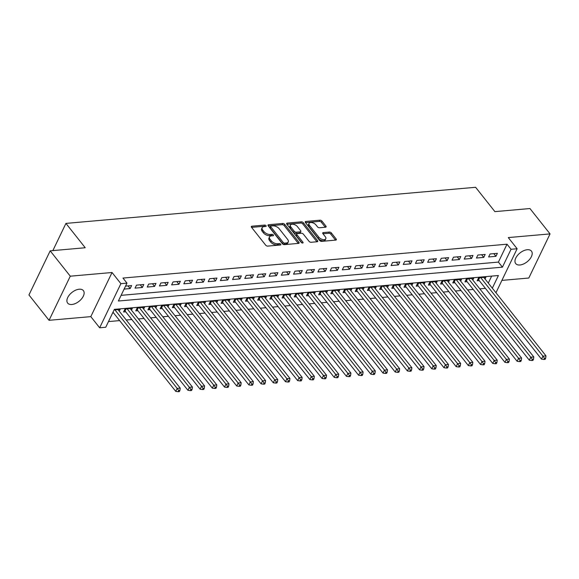 <?xml version="1.0" encoding="UTF-8"?>
<svg xmlns="http://www.w3.org/2000/svg" width="579" height="579" viewBox="0 0 579 579"><rect width="100%" height="100%" fill="white"/><g stroke="black" fill="none" stroke-linecap="round" stroke-linejoin="round"><path stroke-width="0.87" d="M266.036 225.701A1.078 0.579 25.7 0 0 264.646 225.079L251.93 226.201A1.542 0.825 25.7 0 0 251.329 226.527A1.542 0.825 25.7 0 0 251.525 227.301L265.725 245.221A1.542 0.825 25.7 0 0 267.715 246.111L280.431 244.989A1.078 0.579 25.7 0 0 280.844 244.758A1.078 0.579 25.7 0 0 280.714 244.215A1.078 0.579 25.7 0 0 279.324 243.593L277.681 243.737A4.929 2.649 25.7 0 1 271.327 240.893L270.14 239.395A4.929 2.649 25.7 0 1 269.524 236.92A4.929 2.649 25.7 0 1 271.442 235.877L273.093 235.733A1.078 0.579 25.7 0 0 273.505 235.501A1.078 0.579 25.7 0 0 273.375 234.958A1.078 0.579 25.7 0 0 271.985 234.336L270.342 234.481A4.929 2.649 25.7 0 1 263.981 231.629L262.801 230.138A4.929 2.649 25.7 0 1 262.186 227.663A4.929 2.649 25.7 0 1 264.104 226.613L265.747 226.469A1.078 0.579 25.7 0 0 266.166 226.244A1.078 0.579 25.7 0 0 266.036 225.701M265.037 226.534A1.078 0.579 25.7 0 0 264.075 226.266L251.576 227.373M279.715 245.047A1.078 0.579 25.7 0 0 278.752 244.787L277.102 244.931L277.681 243.737M272.376 235.791A1.078 0.579 25.7 0 0 271.413 235.53L269.763 235.675L270.342 234.481M527.259 249.73A10.046 5.681 141.6 0 0 517.539 255.353A10.046 5.681 141.6 0 0 515.715 263.597A10.046 5.681 141.6 0 0 519.913 264.994A10.046 5.681 141.6 0 0 529.626 259.363A10.046 5.681 141.6 0 0 531.45 251.12A10.046 5.681 141.6 0 0 527.259 249.73M79.193 289.225A10.046 5.681 141.6 0 0 69.473 294.849A10.046 5.681 141.6 0 0 67.649 303.092A10.046 5.681 141.6 0 0 71.847 304.489A10.046 5.681 141.6 0 0 81.559 298.858A10.046 5.681 141.6 0 0 83.39 290.615A10.046 5.681 141.6 0 0 79.193 289.225M325.528 227.221A1.542 0.825 25.7 0 0 326.129 226.888A1.542 0.825 25.7 0 0 325.934 226.121L321.953 221.091A1.542 0.825 25.7 0 0 319.963 220.201L305.842 221.446A1.542 0.825 25.7 0 0 305.242 221.771A1.542 0.825 25.7 0 0 305.437 222.546L319.644 240.466A1.542 0.825 25.7 0 0 321.627 241.356L335.748 240.111A1.542 0.825 25.7 0 0 336.348 239.786A1.542 0.825 25.7 0 0 336.153 239.011L331.34 232.939A1.542 0.825 25.7 0 0 329.357 232.049L323.314 232.577A1.542 0.825 25.7 0 0 322.713 232.91A1.542 0.825 25.7 0 0 322.908 233.684L325.289 236.695A4.118 2.215 25.7 0 1 325.803 238.765A4.118 2.215 25.7 0 1 322.72 239.525A4.118 2.215 25.7 0 1 318.891 237.26L309.541 225.463A4.118 2.215 25.7 0 1 309.027 223.393A4.118 2.215 25.7 0 1 312.11 222.633A4.118 2.215 25.7 0 1 315.939 224.898L317.502 226.859A1.542 0.825 25.7 0 0 319.485 227.75L325.528 227.221M121.098 295.348L498.41 262.092L507.016 244.2L511.04 249.274L517.134 248.738L495.95 292.75M50.185 250.837L70.283 276.19L49.049 320.31L28.95 294.957L50.185 250.837L85.236 247.747L65.941 223.4L475.605 187.292L494.9 211.632L529.951 208.541L550.05 233.902L508.29 237.578L517.134 248.738M49.049 320.31L90.809 316.633L112.044 272.506L70.283 276.19M112.044 272.506L120.888 283.667L126.982 283.131L118.377 301.015L502.427 267.165L511.04 249.274M507.016 244.2L122.965 278.058L126.982 283.131M284.73 224.37A1.542 0.825 25.7 0 0 282.747 223.48L268.627 224.724A1.542 0.825 25.7 0 0 268.026 225.057A1.542 0.825 25.7 0 0 268.215 225.824L282.422 243.745A1.542 0.825 25.7 0 0 284.405 244.635L298.532 243.39A1.542 0.825 25.7 0 0 299.126 243.064A1.542 0.825 25.7 0 0 298.938 242.29L284.73 224.37L284.159 225.564A1.542 0.825 25.7 0 0 282.176 224.674L268.272 225.897M287.235 223.089L301.355 221.844A1.542 0.825 25.7 0 1 303.338 222.734L317.545 240.654A1.542 0.825 25.7 0 1 317.741 241.421A1.542 0.825 25.7 0 1 317.14 241.754L311.097 242.283A1.542 0.825 25.7 0 1 309.106 241.392L303.345 234.126A1.542 0.825 25.7 0 0 301.362 233.236L297.353 233.59A1.542 0.825 25.7 0 0 296.752 233.916A1.542 0.825 25.7 0 0 296.947 234.69L302.94 242.261A1.078 0.579 25.7 0 1 303.078 242.796A1.078 0.579 25.7 0 1 302.267 242.999A1.078 0.579 25.7 0 1 301.268 242.406L286.829 224.189A1.542 0.825 25.7 0 1 286.634 223.414A1.542 0.825 25.7 0 1 287.235 223.089L286.75 224.087M501.899 280.395L528.815 278.021L550.05 233.902M485.028 278.977L485.897 277.182L478.58 277.826L477.147 280.808L479.274 280.62M472.84 280.048L473.702 278.26L466.385 278.904L464.951 281.886L467.087 281.698M460.645 281.126L461.506 279.331L454.197 279.975L452.756 282.957L454.891 282.769M448.457 282.197L449.318 280.41L442.001 281.054L440.568 284.036L442.703 283.848M436.262 283.276L437.123 281.481L429.806 282.125L428.373 285.107L430.508 284.919M424.067 284.347L424.935 282.559L417.618 283.203L416.185 286.185L418.313 285.997M411.879 285.425L412.74 283.63L405.423 284.275L403.99 287.256L406.125 287.068M399.684 286.496L400.545 284.709L393.235 285.353L391.795 288.335L393.93 288.147M387.496 287.575L388.357 285.78L381.04 286.424L379.607 289.406L381.742 289.218M375.301 288.646L376.162 286.858L368.845 287.502L367.412 290.484L369.547 290.296M363.105 289.724L363.974 287.929L356.657 288.574L355.224 291.555L357.352 291.367M350.917 290.796L351.779 289.008L344.462 289.652L343.029 292.634L345.164 292.446M338.722 291.874L339.584 290.079L332.274 290.723L330.833 293.705L332.968 293.517M326.534 292.945L327.396 291.157L320.078 291.802L318.645 294.783L320.78 294.595M314.339 294.023L315.2 292.229L307.883 292.873L306.45 295.855L308.585 295.666M302.144 295.095L303.012 293.307L295.695 293.951L294.262 296.933L296.39 296.745M289.956 296.173L290.817 294.378L283.5 295.022L282.067 298.004L284.202 297.816M277.761 297.244L278.622 295.456L271.312 296.101L269.872 299.082L272.007 298.894M265.573 298.323L266.434 296.528L259.117 297.172L257.684 300.154L259.819 299.965M253.378 299.394L254.239 297.606L246.922 298.25L245.489 301.232L247.624 301.044M241.182 300.472L242.051 298.677L234.734 299.321L233.301 302.303L235.429 302.115M228.994 301.543L229.856 299.756L222.539 300.4L221.106 303.382L223.241 303.193M216.799 302.622L217.661 300.827L210.351 301.471L208.91 304.453L211.046 304.264M204.611 303.693L205.473 301.905L198.156 302.549L196.722 305.531L198.858 305.343M192.416 304.771L193.277 302.976L185.96 303.62L184.527 306.602L186.662 306.414M180.228 305.842L181.089 304.047L173.772 304.699L172.339 307.681L174.467 307.492M168.033 306.921L168.894 305.126L161.577 305.77L160.144 308.752L162.279 308.564M155.838 307.992L156.699 306.197L149.389 306.848L147.949 309.823L150.084 309.642M143.65 309.07L144.511 307.275L137.194 307.919L135.761 310.901L137.896 310.713M131.455 310.141L132.316 308.346L125.006 308.998L123.566 311.972L125.701 311.784M124.116 289.087L130.166 288.559L131.607 285.577L125.549 286.106M143.795 284.499L136.478 285.143L135.045 288.125L142.362 287.481L143.795 284.499M155.99 283.428L148.673 284.072L147.24 287.054L154.557 286.41L155.99 283.428M168.178 282.349L160.868 282.993L159.428 285.975L166.745 285.331L168.178 282.349M180.373 281.278L173.056 281.922L171.623 284.904L178.94 284.26L180.373 281.278M192.568 280.2L185.251 280.844L183.818 283.826L191.128 283.182L192.568 280.2M204.756 279.129L197.439 279.773L196.006 282.755L203.323 282.111L204.756 279.129M216.951 278.05L209.634 278.694L208.201 281.676L215.518 281.032L216.951 278.05M229.139 276.979L221.829 277.623L220.389 280.605L227.706 279.961L229.139 276.979M241.334 275.901L234.017 276.545L232.584 279.527L239.901 278.883L241.334 275.901M253.53 274.83L246.213 275.474L244.779 278.456L252.089 277.811L253.53 274.83M265.718 273.751L258.4 274.395L256.967 277.377L264.285 276.733L265.718 273.751M277.913 272.68L270.596 273.324L269.163 276.306L276.48 275.662L277.913 272.68M290.101 271.602L282.791 272.246L281.351 275.228L288.668 274.584L290.101 271.602M302.296 270.531L294.979 271.175L293.546 274.156L300.863 273.512L302.296 270.531M314.491 269.452L307.174 270.096L305.741 273.078L313.051 272.434L314.491 269.452M326.679 268.381L319.362 269.025L317.929 272.007L325.246 271.363L326.679 268.381M338.874 267.303L331.557 267.947L330.124 270.929L337.441 270.284L338.874 267.303M351.062 266.231L343.752 266.876L342.312 269.857L349.629 269.213L351.062 266.231M363.257 265.153L355.94 265.797L354.507 268.779L361.824 268.135L363.257 265.153M375.453 264.082L368.135 264.726L366.702 267.708L374.012 267.064L375.453 264.082M387.641 263.004L380.323 263.648L378.89 266.63L386.207 265.985L387.641 263.004M399.836 261.932L392.519 262.577L391.086 265.558L398.395 264.914L399.836 261.932M412.024 260.854L404.714 261.498L403.274 264.48L410.591 263.836L412.024 260.854M424.219 259.783L416.902 260.427L415.469 263.409L422.786 262.765L424.219 259.783M436.414 258.704L429.097 259.349L427.664 262.33L434.974 261.686L436.414 258.704M448.602 257.633L441.285 258.277L439.852 261.259L447.169 260.615L448.602 257.633M460.797 256.555L453.48 257.199L452.047 260.181L459.357 259.537L460.797 256.555M472.985 255.484L465.675 256.128L464.235 259.11L471.552 258.466L472.985 255.484M485.18 254.405L477.863 255.049L476.43 258.031L483.747 257.387L485.18 254.405M488.625 256.96L495.935 256.316L497.375 253.334L490.058 253.978L488.625 256.96M108.476 321.584L119.643 320.6M126.244 320.021L131.838 319.528M138.432 318.942L144.026 318.45M150.627 317.871L156.221 317.379M162.815 316.793L168.409 316.3M175.01 315.721L180.605 315.229M187.205 314.643L192.8 314.151M199.393 313.572L204.988 313.08M211.588 312.494L217.183 312.001M223.776 311.422L229.371 310.93M235.971 310.344L241.566 309.852M248.167 309.273L253.761 308.781M260.355 308.194L265.949 307.702M272.55 307.123L278.144 306.631M284.738 306.045L290.332 305.553M296.933 304.974L302.527 304.482M309.128 303.895L314.723 303.403M321.316 302.824L326.911 302.332M333.511 301.746L339.106 301.254M345.699 300.675L351.294 300.183M357.894 299.596L363.489 299.104M370.09 298.525L375.684 298.033M382.278 297.447L387.872 296.955M394.473 296.376L400.067 295.883M406.661 295.297L412.255 294.805M418.856 294.226L424.45 293.734M431.051 293.148L436.646 292.656M443.239 292.077L448.834 291.584M455.434 290.998L461.029 290.506M467.622 289.927L473.217 289.435M479.817 288.856L485.412 288.356M488.3 283.102L491.665 276.103M112.637 312.942L113.506 312.863M119.267 311.22L120.128 309.425L114.07 309.96M65.941 223.4L52.855 250.598M492.324 288.168L498.41 275.51L114.36 309.367L105.747 327.251L99.653 327.786L120.888 283.667M90.809 316.633L99.653 327.786M498.41 262.092L502.427 267.165M130.166 288.559L128.053 285.888M142.362 287.481L140.248 284.81M154.557 286.41L152.436 283.739M166.745 285.331L164.631 282.661M178.94 284.26L176.827 281.589M191.128 283.182L189.015 280.511M203.323 282.111L201.21 279.44M215.518 281.032L213.398 278.361M227.706 279.961L225.593 277.29M239.901 278.883L237.781 276.212M252.089 277.811L249.976 275.141M264.285 276.733L262.171 274.062M276.48 275.662L274.359 272.991M288.668 274.584L286.554 271.913M300.863 273.512L298.742 270.842M313.051 272.434L310.937 269.763M325.246 271.363L323.133 268.692M337.441 270.284L335.321 267.614M349.629 269.213L347.516 266.543M361.824 268.135L359.704 265.464M374.012 267.064L371.899 264.393M386.207 265.985L384.094 263.315M398.395 264.914L396.282 262.244M410.591 263.836L408.477 261.172M422.786 262.765L420.665 260.094M434.974 261.686L432.86 259.023M447.169 260.615L445.056 257.945M459.357 259.537L457.244 256.873M471.552 258.466L469.439 255.795M483.747 257.387L481.627 254.724M495.935 256.316L493.822 253.645M262.186 227.663L261.614 228.857A4.929 2.649 25.7 0 0 262.229 231.332L262.801 230.138M269.763 235.675A4.929 2.649 25.7 0 1 263.409 232.823L262.229 231.332M269.524 236.92L268.953 238.114A4.929 2.649 25.7 0 0 269.568 240.589L270.14 239.395M277.102 244.931A4.929 2.649 25.7 0 1 270.748 242.08L269.568 240.589M298.308 243.412L284.159 225.564M271.044 226.005A1.078 0.579 25.7 0 0 270.625 226.23A1.078 0.579 25.7 0 0 270.762 226.773L283.232 242.507A1.078 0.579 25.7 0 0 284.622 243.129L286.352 242.977A4.929 2.649 25.7 0 0 288.27 241.928A4.929 2.649 25.7 0 0 287.662 239.453L279.136 228.698A4.929 2.649 25.7 0 0 272.781 225.853L271.044 226.005M270.625 226.23L270.053 227.424A1.078 0.579 25.7 0 0 270.183 227.967L270.762 226.773M288.27 241.928L287.698 243.115A4.929 2.649 25.7 0 1 285.78 244.164L284.043 244.316A1.078 0.579 25.7 0 1 282.653 243.694L270.183 227.967M286.88 224.261L300.783 223.031L301.355 221.844M316.916 241.769L302.766 223.921A1.542 0.825 25.7 0 0 300.783 223.031M296.752 233.916L296.18 235.11A1.542 0.825 25.7 0 0 296.368 235.885L301.92 242.883M297.367 226.584A4.118 2.215 25.7 0 0 293.539 224.319A4.118 2.215 25.7 0 0 290.455 225.079A4.118 2.215 25.7 0 0 290.969 227.149L294.262 231.303A1.542 0.825 25.7 0 0 296.245 232.193L300.255 231.846A1.542 0.825 25.7 0 0 300.856 231.513A1.542 0.825 25.7 0 0 300.667 230.739L297.367 226.584M290.455 225.079L289.884 226.273A4.118 2.215 25.7 0 0 290.397 228.343L290.969 227.149M300.856 231.513L300.284 232.707A1.542 0.825 25.7 0 1 299.683 233.033L295.674 233.388A1.542 0.825 25.7 0 1 293.691 232.497L290.397 228.343M309.027 223.393L308.455 224.587A4.118 2.215 25.7 0 0 308.962 226.65L309.541 225.463M325.803 238.765L325.232 239.952A4.118 2.215 25.7 0 1 322.148 240.719A4.118 2.215 25.7 0 1 318.312 238.447L308.962 226.65M335.523 240.133L330.768 234.133A1.542 0.825 25.7 0 0 328.785 233.243L322.959 233.757M325.304 227.236L321.374 222.285A1.542 0.825 25.7 0 0 319.391 221.395L305.495 222.618M112.992 312.204L175.741 391.361L177.174 388.386L180.221 388.111L117.993 309.613M114.946 309.881L177.174 388.386L178.701 390.514L178.129 391.708L179.345 391.599L179.924 390.405L178.701 390.514M180.221 388.111L179.924 390.405M178.129 391.708L175.741 391.361M124.347 310.358L124.673 310.605A1.571 0.84 -154.3 0 1 125.057 310.974L187.929 390.289L189.362 387.308L192.416 387.04L130.181 308.535M127.134 308.81L189.362 387.308L190.896 389.443L190.317 390.63L191.54 390.528L192.112 389.334L190.896 389.443M192.416 387.04L192.112 389.334M190.317 390.63L187.929 390.289M136.535 309.287L136.861 309.533A1.571 0.84 -154.3 0 1 137.252 309.903L200.124 389.211L201.557 386.236L204.604 385.961L142.376 307.463M139.329 307.731L201.557 386.236L203.084 388.364L202.512 389.558L203.728 389.45L204.307 388.256L203.084 388.364M204.604 385.961L204.307 388.256M202.512 389.558L200.124 389.211M148.731 308.209L149.056 308.455A1.571 0.84 -154.3 0 1 149.44 308.824L212.312 388.14L213.752 385.158L216.799 384.89L154.571 306.385M151.524 306.66L213.752 385.158L215.279 387.293L214.708 388.48L215.924 388.379L216.495 387.185L215.279 387.293M216.799 384.89L216.495 387.185M214.708 388.48L212.312 388.14M160.919 307.138L161.244 307.384A1.571 0.84 -154.3 0 1 161.635 307.753L224.507 387.069L225.94 384.087L228.987 383.812L166.759 305.314M163.712 305.582L225.94 384.087L227.467 386.215L226.896 387.409L228.119 387.3L228.691 386.106L227.467 386.215M228.987 383.812L228.691 386.106M226.896 387.409L224.507 387.069M173.114 306.059L173.439 306.305A1.571 0.84 -154.3 0 1 173.83 306.675L236.702 385.99L238.135 383.009L241.182 382.741L178.954 304.236M175.907 304.511L238.135 383.009L239.663 385.144L239.091 386.331L240.307 386.229L240.886 385.035L239.663 385.144M241.182 382.741L240.886 385.035M239.091 386.331L236.702 385.99M185.309 304.988L185.635 305.234A1.571 0.84 -154.3 0 1 186.018 305.603L248.89 384.919L250.323 381.937L253.378 381.662L191.142 303.164M188.095 303.432L250.323 381.937L251.858 384.065L251.279 385.259L252.502 385.151L253.074 383.957L251.858 384.065M253.378 381.662L253.074 383.957M251.279 385.259L248.89 384.919M197.497 303.91L197.823 304.156A1.571 0.84 -154.3 0 1 198.213 304.525L261.086 383.841L262.519 380.859L265.566 380.591L203.338 302.086M200.291 302.361L262.519 380.859L264.046 382.994L263.474 384.181L264.69 384.08L265.269 382.885L264.046 382.994M265.566 380.591L265.269 382.885M263.474 384.181L261.086 383.841M209.692 302.839L210.018 303.085A1.571 0.84 -154.3 0 1 210.401 303.454L273.274 382.77L274.714 379.788L277.761 379.513L215.533 301.015M212.479 301.283L274.714 379.788L276.241 381.916L275.669 383.11L276.885 383.001L277.457 381.807L276.241 381.916M277.761 379.513L277.457 381.807M275.669 383.11L273.274 382.77M221.88 301.76L222.206 302.006A1.571 0.84 -154.3 0 1 222.597 302.376L285.469 381.691L286.902 378.709L289.949 378.442L227.721 299.944M224.674 300.212L286.902 378.709L288.429 380.844L287.857 382.039L289.08 381.93L289.652 380.736L288.429 380.844M289.949 378.442L289.652 380.736M287.857 382.039L285.469 381.691M234.075 300.689L234.401 300.935A1.571 0.84 -154.3 0 1 234.792 301.304L297.664 380.62L299.097 377.638L302.144 377.37L239.916 298.865M236.869 299.133L299.097 377.638L300.624 379.766L300.052 380.96L301.268 380.852L301.84 379.658L300.624 379.766M302.144 377.37L301.84 379.658M300.052 380.96L297.664 380.62M246.27 299.618L246.596 299.857A1.571 0.84 -154.3 0 1 246.98 300.226L309.852 379.542L311.285 376.56L314.332 376.292L252.104 297.794M249.057 298.062L311.285 376.56L312.819 378.695L312.24 379.889L313.463 379.781L314.035 378.586L312.819 378.695M314.332 376.292L314.035 378.586M312.24 379.889L309.852 379.542M258.458 298.54L258.784 298.786A1.571 0.84 -154.3 0 1 259.175 299.155L322.047 378.471L323.48 375.489L326.527 375.221L264.299 296.716M261.252 296.984L323.48 375.489L325.007 377.617L324.435 378.811L325.651 378.702L326.23 377.508L325.007 377.617M326.527 375.221L326.23 377.508M324.435 378.811L322.047 378.471M270.654 297.468L270.979 297.707A1.571 0.84 -154.3 0 1 271.363 298.076L334.235 377.392L335.675 374.41L338.722 374.143L276.494 295.645M273.44 295.912L335.675 374.41L337.202 376.545L336.631 377.74L337.846 377.631L338.418 376.437L337.202 376.545M338.722 374.143L338.418 376.437M336.631 377.74L334.235 377.392M282.841 296.39L283.167 296.636A1.571 0.84 -154.3 0 1 283.558 297.005L346.43 376.321L347.863 373.339L350.91 373.071L288.682 294.566M285.635 294.834L347.863 373.339L349.39 375.467L348.819 376.661L350.042 376.553L350.613 375.358L349.39 375.467M350.91 373.071L350.613 375.358M348.819 376.661L346.43 376.321M295.037 295.319L295.362 295.558A1.571 0.84 -154.3 0 1 295.753 295.927L358.618 375.243L360.058 372.261L363.105 371.993L300.877 293.495M297.83 293.763L360.058 372.261L361.586 374.396L361.014 375.59L362.23 375.481L362.801 374.287L361.586 374.396M363.105 371.993L362.801 374.287M361.014 375.59L358.618 375.243M307.232 294.241L307.558 294.487A1.571 0.84 -154.3 0 1 307.941 294.856L370.813 374.172L372.246 371.19L375.293 370.922L313.065 292.417M310.018 292.684L372.246 371.19L373.781 373.317L373.202 374.512L374.425 374.403L374.997 373.209L373.781 373.317M375.293 370.922L374.997 373.209M373.202 374.512L370.813 374.172M319.42 293.169L319.746 293.408A1.571 0.84 -154.3 0 1 320.136 293.777L383.009 373.093L384.442 370.111L387.489 369.843L325.26 291.346M322.214 291.613L384.442 370.111L385.969 372.246L385.397 373.441L386.613 373.332L387.192 372.138L385.969 372.246M387.489 369.843L387.192 372.138M385.397 373.441L383.009 373.093M331.615 292.091L331.941 292.337A1.571 0.84 -154.3 0 1 332.324 292.706L395.196 372.022L396.637 369.04L399.684 368.772L337.456 290.267M334.401 290.535L396.637 369.04L398.164 371.168L397.592 372.362L398.808 372.254L399.38 371.059L398.164 371.168M399.684 368.772L399.38 371.059M397.592 372.362L395.196 372.022M343.803 291.02L344.129 291.259A1.571 0.84 -154.3 0 1 344.519 291.635L407.392 370.944L408.825 367.962L411.872 367.694L349.644 289.196M346.597 289.464L408.825 367.962L410.352 370.097L409.78 371.291L411.003 371.182L411.575 369.988L410.352 370.097M411.872 367.694L411.575 369.988M409.78 371.291L407.392 370.944M355.998 289.941L356.324 290.188A1.571 0.84 -154.3 0 1 356.715 290.557L419.58 369.872L421.02 366.891L424.067 366.623L361.839 288.118M358.792 288.385L421.02 366.891L422.547 369.018L421.975 370.213L423.191 370.104L423.763 368.91L422.547 369.018M424.067 366.623L423.763 368.91M421.975 370.213L419.58 369.872M368.193 288.87L368.512 289.109A1.571 0.84 -154.3 0 1 368.903 289.486L431.775 368.794L433.208 365.812L436.255 365.544L374.027 287.046M370.98 287.314L433.208 365.812L434.742 367.947L434.163 369.141L435.386 369.033L435.958 367.839L434.742 367.947M436.255 365.544L435.958 367.839M434.163 369.141L431.775 368.794M380.381 287.792L380.707 288.038A1.571 0.84 -154.3 0 1 381.098 288.407L443.97 367.723L445.403 364.741L448.45 364.473L386.222 285.968M383.175 286.236L445.403 364.741L446.93 366.869L446.358 368.063L447.574 367.954L448.153 366.76L446.93 366.869M448.45 364.473L448.153 366.76M446.358 368.063L443.97 367.723M392.576 286.721L392.902 286.96A1.571 0.84 -154.3 0 1 393.286 287.336L456.158 366.645L457.591 363.663L460.645 363.395L398.417 284.897M395.363 285.165L457.591 363.663L459.125 365.798L458.546 366.992L459.769 366.883L460.341 365.689L459.125 365.798M460.645 363.395L460.341 365.689M458.546 366.992L456.158 366.645M404.764 285.642L405.09 285.888A1.571 0.84 -154.3 0 1 405.481 286.258L468.353 365.573L469.786 362.592L472.833 362.324L410.605 283.819M407.558 284.086L469.786 362.592L471.313 364.719L470.741 365.914L471.965 365.805L472.536 364.611L471.313 364.719M472.833 362.324L472.536 364.611M470.741 365.914L468.353 365.573M416.96 284.571L417.285 284.81A1.571 0.84 -154.3 0 1 417.676 285.186L480.541 364.495L481.981 361.513L485.028 361.245L422.8 282.747M419.753 283.015L481.981 361.513L483.508 363.648L482.937 364.842L484.153 364.734L484.724 363.54L483.508 363.648M485.028 361.245L484.724 363.54M482.937 364.842L480.541 364.495M429.155 283.493L429.473 283.739A1.571 0.84 -154.3 0 1 429.864 284.108L492.736 363.424L494.169 360.442L497.216 360.174L434.988 281.669M431.941 281.937L494.169 360.442L495.704 362.57L495.125 363.764L496.348 363.655L496.92 362.468L495.704 362.57M497.216 360.174L496.92 362.468M495.125 363.764L492.736 363.424M441.343 282.422L441.668 282.661A1.571 0.84 -154.3 0 1 442.059 283.037L504.931 362.345L506.364 359.364L509.411 359.096L447.183 280.598M444.136 280.866L506.364 359.364L507.892 361.499L507.32 362.693L508.536 362.584L509.115 361.39L507.892 361.499M509.411 359.096L509.115 361.39M507.32 362.693L504.931 362.345M453.538 281.343L453.864 281.589A1.571 0.84 -154.3 0 1 454.247 281.959L517.119 361.274L518.552 358.292L521.607 358.025L459.379 279.519M456.324 279.787L518.552 358.292L520.087 360.42L519.508 361.614L520.731 361.506L521.303 360.319L520.087 360.42M521.607 358.025L521.303 360.319M519.508 361.614L517.119 361.274M465.726 280.272L466.052 280.511A1.571 0.84 -154.3 0 1 466.442 280.887L529.315 360.196L530.748 357.214L533.795 356.946L471.567 278.448M468.52 278.716L530.748 357.214L532.275 359.349L531.703 360.543L532.926 360.435L533.498 359.241L532.275 359.349M533.795 356.946L533.498 359.241M531.703 360.543L529.315 360.196M477.921 279.194L478.247 279.44A1.571 0.84 -154.3 0 1 478.63 279.809L541.503 359.125L542.943 356.143L545.99 355.875L483.762 277.37M480.715 277.638L542.943 356.143L544.47 358.271L543.898 359.465L545.114 359.356L545.686 358.169L544.47 358.271M545.99 355.875L545.686 358.169M543.898 359.465L541.503 359.125M264.075 226.266L264.646 225.079M278.752 244.787L279.324 243.593M271.413 235.53L271.985 234.336M263.409 232.823L263.981 231.629M270.748 242.08L271.327 240.893M251.445 227.2L251.93 226.201M298.402 243.404L298.938 242.29M268.142 225.723L268.627 224.724M282.176 224.674L282.747 223.48M282.653 243.694L283.232 242.507M284.043 244.316L284.622 243.129M285.78 244.164L286.352 242.977M302.766 223.921L303.338 222.734M317.01 241.761L317.545 240.654M296.368 235.885L296.947 234.69M302.571 243.035L302.94 242.261M293.691 232.497L294.262 231.303M295.674 233.388L296.245 232.193M299.683 233.033L300.255 231.846M318.312 238.447L318.891 237.26M322.829 233.583L323.314 232.577M328.785 233.243L329.357 232.049M330.768 234.133L331.34 232.939M335.617 240.126L336.153 239.011M305.365 222.445L305.842 221.446M319.391 221.395L319.963 220.201M321.374 222.285L321.953 221.091M325.398 227.229L325.934 226.121M124.673 310.605L125.462 308.954M125.057 310.974L126.056 308.904M136.861 309.533L137.657 307.876M137.252 309.903L138.251 307.825M149.056 308.455L149.852 306.805M149.44 308.824L150.439 306.754M161.244 307.384L162.04 305.726M161.635 307.753L162.634 305.676M173.439 306.305L174.236 304.655M173.83 306.675L174.829 304.605M185.635 305.234L186.424 303.577M186.018 305.603L187.017 303.526M197.823 304.156L198.619 302.506M198.213 304.525L199.212 302.455M210.018 303.085L210.814 301.427M210.401 303.454L211.4 301.377M222.206 302.006L223.002 300.356M222.597 302.376L223.595 300.306M234.401 300.935L235.197 299.278M234.792 301.304L235.791 299.227M246.596 299.857L247.385 298.207M246.98 300.226L247.978 298.156M258.784 298.786L259.58 297.136M259.175 299.155L260.174 297.078M270.979 297.707L271.775 296.057M271.363 298.076L272.362 296.007M283.167 296.636L283.963 294.986M283.558 297.005L284.557 294.928M295.362 295.558L296.159 293.908M295.753 295.927L296.752 293.857M307.558 294.487L308.346 292.836M307.941 294.856L308.94 292.779M319.746 293.408L320.542 291.758M320.136 293.777L321.135 291.707M331.941 292.337L332.737 290.687M332.324 292.706L333.323 290.629M344.129 291.259L344.925 289.609M344.519 291.635L345.518 289.558M356.324 290.188L357.12 288.537M356.715 290.557L357.706 288.48M368.512 289.109L369.308 287.459M368.903 289.486L369.901 287.408M380.707 288.038L381.503 286.388M381.098 288.407L382.097 286.33M392.902 286.96L393.698 285.309M393.286 287.336L394.285 285.259M405.09 285.888L405.886 284.238M405.481 286.258L406.48 284.18M417.285 284.81L418.081 283.16M417.676 285.186L418.668 283.109M429.473 283.739L430.269 282.089M429.864 284.108L430.863 282.031M441.668 282.661L442.465 281.01M442.059 283.037L443.058 280.96M453.864 281.589L454.653 279.939M454.247 281.959L455.246 279.881M466.052 280.511L466.848 278.861M466.442 280.887L467.441 278.81M478.247 279.44L479.043 277.79M478.63 279.809L479.629 277.732"/></g></svg>
